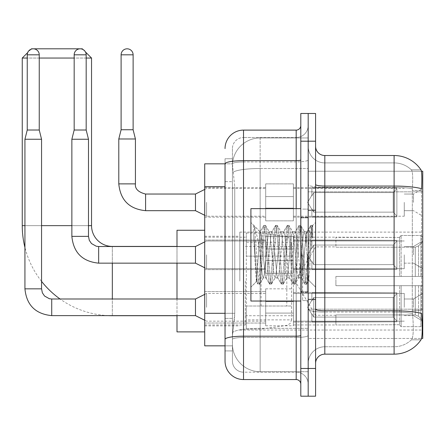 <?xml version="1.0" encoding="UTF-8"?>
<svg xmlns="http://www.w3.org/2000/svg" width="445" height="445" viewBox="0 0 445 445"><rect width="100%" height="100%" fill="white"/><g stroke="black" fill="none" stroke-linecap="round" stroke-linejoin="round"><path stroke-width="0.33" stroke-dasharray="2.23 1.67" d="M422.75 281.073L422.75 232.106L422.75 281.073M239.822 281.073L239.822 232.106L239.822 281.073M422.75 202.358L422.75 216.22L422.75 202.358M413.511 202.358L413.511 194.042L413.511 202.358M422.75 254.835L422.75 268.691L422.75 254.835M413.511 254.835L413.511 246.519L413.511 254.835M422.75 307.311L422.75 293.455L422.75 307.311M413.511 307.311L413.511 298.995L413.511 307.311M265.693 202.358L265.693 183.88L265.693 202.358M204.717 202.358L204.717 217.143L204.717 202.358M265.693 254.835L265.693 273.313L265.693 254.835M204.717 254.835L204.717 269.62L204.717 254.835M265.693 307.311L265.693 288.833L265.693 307.311M204.717 307.311L204.717 291.586L204.717 307.311M293.405 202.358L293.405 183.88L293.405 202.358M293.405 254.835L293.405 273.313L293.405 254.835M293.405 307.311L293.405 288.833L293.405 307.311M404.271 202.358L404.271 216.22L404.271 202.358M404.271 254.835L404.271 268.691L404.271 254.835M404.271 307.311L404.271 293.455L404.271 307.311M225.042 313.308L234.743 313.308L234.565 318.119L232.546 334.751L234.743 313.308L234.743 186.739L234.743 313.308L204.717 313.308L204.717 345.837L232.496 345.837L232.429 343.991A27.718 27.718 0 0 0 260.147 371.709L308.19 371.709L308.19 328.332L308.19 371.709L260.147 371.709L260.147 328.332L260.147 371.709A27.718 27.718 0 0 1 232.429 343.991L232.429 338.35L232.496 345.837L225.042 345.837L225.042 181.655L225.042 350.921L232.429 350.921L232.429 318.392L232.429 350.921L225.042 350.921M232.546 334.751L232.429 338.35L232.546 334.751M421.437 171.225L308.19 171.225L422.75 171.225L422.75 338.445L308.19 338.445L308.19 171.225L308.19 338.445L421.554 338.445M204.717 281.073L204.717 230.26L204.717 281.073M308.19 137.967L308.19 328.332L308.19 137.967L260.147 137.967L308.19 137.967M232.468 164.216L234.743 186.739L232.468 164.216A27.718 27.718 0 0 1 260.147 137.967A27.718 27.718 0 0 0 232.468 164.216A27.718 27.718 0 0 1 260.147 137.967L260.147 168.505L308.19 168.505L260.147 168.505L260.147 137.967M225.042 342.606L225.042 158.754L232.429 158.754L225.042 158.754L225.042 181.655L232.429 181.655L232.429 318.392L232.429 158.754L232.429 181.655L225.042 181.655L225.042 163.832L232.496 163.832L204.717 163.832L204.717 313.308M315.583 254.835L315.583 299.646L315.583 254.835M308.19 254.835L308.19 300.57L308.19 254.835M302.645 254.835L302.645 300.57L302.645 254.835M324.817 155.516L394.109 155.516L394.109 310.782A32.335 5.613 180 0 1 421.665 313.458L421.905 317.196C422.505 329.484 422.255 336.932 421.142 339.557A32.335 32.335 0 0 1 394.109 354.153L324.817 354.153L324.817 155.516A9.239 9.239 0 0 1 315.583 146.283L315.583 184.453L315.583 146.283M420.964 339.83L411.364 339.83L420.964 339.83M412.799 317.196C413.7 329.5 413.316 336.948 411.647 339.557A24.942 24.942 0 0 1 394.109 346.761L324.817 346.761L324.817 317.196L324.817 346.761L394.109 346.761A24.942 24.942 0 0 0 411.647 339.557C413.316 336.971 413.7 329.517 412.799 317.196L412.281 310.554L412.343 188.713C413.01 178.072 412.738 171.831 411.536 170.007L411.536 170.007A24.942 24.942 0 0 0 394.109 162.909A24.942 24.942 0 0 1 411.536 170.007C412.738 171.809 413.005 178.044 412.343 188.713L412.281 310.554L412.799 317.196M308.19 317.196L308.19 184.453L308.19 317.196M315.583 363.393L315.583 184.453L315.583 363.393A9.239 9.239 0 0 1 324.817 354.153M308.19 146.283L308.19 184.453L308.19 146.283A16.632 16.632 0 0 0 324.817 162.909A16.632 16.632 0 0 1 308.19 146.283A16.632 16.632 0 0 0 324.817 162.909L324.817 312.062A16.632 2.887 0 0 1 308.19 309.175A16.632 2.887 0 0 0 324.817 312.062L324.817 162.909L394.109 162.909L324.817 162.909M308.19 141.198L308.19 113.481L315.583 113.481L315.583 141.198L308.19 141.198L308.19 113.481L300.798 113.481L300.798 141.198L308.19 141.198L308.19 368.471L308.19 141.198M300.798 141.198L300.798 396.189L308.19 396.189L308.19 368.471L308.19 396.189L315.583 396.189L315.583 141.198M421.076 170.007A32.335 32.335 0 0 0 420.964 169.84L411.364 169.84L420.964 169.84A32.335 32.335 0 0 1 421.076 170.007C421.866 171.815 422.038 178.05 421.604 188.713L421.56 190.454L421.604 188.713A32.335 5.613 180 0 0 394.109 186.055L324.817 186.055A9.239 1.602 0 0 1 315.583 184.453M421.56 310.554L421.56 190.454L421.56 310.554L412.281 310.554L421.56 310.554M308.19 363.393A16.632 16.632 0 0 1 324.817 346.761A16.632 16.632 0 0 0 308.19 363.393A16.632 16.632 0 0 1 324.817 346.761M225.042 361.079A18.479 18.479 0 0 0 243.521 379.557L243.521 372.17A11.086 11.086 0 0 1 232.429 361.079L232.429 163.86L232.429 361.079A11.086 11.086 0 0 0 243.521 372.17L296.181 372.17L296.181 342.606L296.181 379.557A4.617 4.617 0 0 1 300.798 384.18L300.798 125.496L300.798 384.18M308.19 342.606L308.19 159.85L308.19 342.606M300.798 254.835L300.798 301.031L300.798 254.835M308.19 125.496L308.19 159.85L308.19 125.496A12.009 12.009 0 0 1 296.181 137.505A12.009 12.009 0 0 0 308.19 125.496A12.009 12.009 0 0 1 296.181 137.505L296.181 372.17L243.521 372.17L243.521 337.471L296.181 337.471A12.009 2.086 0 0 0 308.19 335.385A12.009 2.086 0 0 1 296.181 337.471L296.181 137.505L243.521 137.505L296.181 137.505M225.042 339.396A18.479 3.21 180 0 1 243.521 336.186L243.521 130.112A18.479 18.479 0 0 0 225.042 148.591A18.479 18.479 0 0 1 243.521 130.112L296.181 130.112A4.617 4.617 0 0 0 300.798 125.496A4.617 4.617 0 0 1 296.181 130.112L296.181 342.606L296.181 337.471L243.521 337.471L243.521 137.505L243.521 161.936L296.181 161.936A12.009 2.086 0 0 0 308.19 159.85A12.009 2.086 0 0 1 296.181 161.936L243.521 161.936L243.521 342.606L243.521 336.186L296.181 336.186A4.617 0.801 0 0 0 300.798 335.385M243.521 379.557L296.181 379.557M232.429 148.591L232.429 163.86L232.429 148.591A11.086 11.086 0 0 1 243.521 137.505A11.086 11.086 0 0 0 232.429 148.591A11.086 11.086 0 0 1 243.521 137.505M308.19 384.18A12.009 12.009 0 0 0 296.181 372.17A12.009 12.009 0 0 1 308.19 384.18A12.009 12.009 0 0 0 296.181 372.17M300.798 301.031L250.908 301.031L250.908 208.644L250.908 287.17L250.908 208.644L300.798 208.644M253.795 235.455L253.795 225.437C255.641 229.27 257.761 238.453 260.147 252.988L260.147 231.739L260.147 252.988C257.761 238.453 255.641 229.27 253.795 225.437L253.795 235.455L254.657 254.835L253.795 235.455L257.11 280.339L257.866 284.094L257.11 280.339L253.795 235.455M260.147 231.795L250.908 222.5L260.058 231.889L263.729 225.576L262.973 229.331L259.062 280.339L258.089 284.283L259.552 284.283L258.573 280.339L254.662 229.331L253.906 225.576L254.662 229.331L258.573 280.339L259.774 284.094L258.089 284.283L259.062 280.339L262.973 229.331L263.952 225.387L260.147 231.795C259.535 233.403 258.945 241.084 258.378 254.835L256.515 281.563L254.657 254.835L256.365 281.507L257.866 284.094L256.365 281.507L250.908 287.17L256.515 281.563L258.378 254.835C258.945 241.084 259.535 233.403 260.147 231.795L260.147 231.795C261.182 232.373 262.205 240.055 263.218 254.835C262.205 240.055 261.182 232.373 260.147 231.795M274.954 254.835L272.996 234.832L272.017 231.739L271.739 231.979L271.044 234.832L267.134 274.838L266.155 277.93L265.871 277.691L265.175 274.838L263.218 254.835L265.175 274.838L265.871 277.691L269.598 284.094L268.841 280.339L264.931 229.331L263.952 225.387L265.42 225.387L264.441 229.331L260.531 280.339L259.774 284.094L263.501 277.691L263.218 277.93L262.244 274.838L260.286 254.835L262.244 274.838L263.218 277.93L266.155 277.93L269.598 284.094L268.841 280.339L264.931 229.331L263.952 225.387L265.42 225.387L264.441 229.331L260.531 280.339L259.774 284.094L263.218 277.93L266.155 277.93L267.134 274.838L271.044 234.832L271.739 231.979L275.466 225.576L274.71 229.331L270.799 280.339L269.598 284.094L271.289 284.283L270.31 280.339L266.399 229.331L265.42 225.387L269.37 231.979L269.086 231.739L268.107 234.832L264.197 274.838L263.501 277.691L264.197 274.838L268.107 234.832L269.086 231.739L272.017 231.739L275.466 225.576L274.71 229.331L270.799 280.339L269.82 284.283L271.289 284.283L270.31 280.339L266.399 229.331L265.643 225.576L269.086 231.739L272.017 231.739L272.996 234.832L276.907 274.838L277.608 277.691L276.907 274.838L274.954 254.835M272.017 254.835L270.065 234.832L269.37 231.979L270.065 234.832L273.975 274.838L274.954 277.93L273.975 274.838L272.017 254.835M286.686 254.835L284.733 234.832L283.754 231.739L283.471 231.979L282.775 234.832L278.865 274.838L277.886 277.93L277.608 277.691L281.329 284.094L280.572 280.339L276.662 229.331L275.466 225.576L277.152 225.387L276.173 229.331L272.262 280.339L271.289 284.283L275.233 277.691L277.886 277.93L281.329 284.094L280.572 280.339L276.662 229.331L275.689 225.387L277.152 225.387L276.173 229.331L272.262 280.339L271.511 284.094L274.954 277.93L277.886 277.93L278.865 274.838L282.775 234.832L283.471 231.979L287.197 225.576L286.441 229.331L282.531 280.339L281.329 284.094L283.02 284.283L282.041 280.339L278.131 229.331L277.152 225.387L281.101 231.979L280.817 231.739L279.844 234.832L275.933 274.838L275.233 277.691L275.933 274.838L279.844 234.832L280.817 231.739L283.754 231.739L287.197 225.576L286.441 229.331L282.531 280.339L281.552 284.283L283.02 284.283L282.041 280.339L278.131 229.331L277.374 225.576L280.817 231.739L283.754 231.739L284.733 234.832L288.644 274.838L289.339 277.691L288.644 274.838L286.686 254.835M283.754 254.835L281.796 234.832L281.101 231.979L281.796 234.832L285.707 274.838L286.686 277.93L285.707 274.838L283.754 254.835M298.417 254.835L296.465 234.832L295.486 231.739L295.207 231.979L294.507 234.832L290.596 274.838L289.617 277.93L289.339 277.691L293.066 284.094L292.309 280.339L288.399 229.331L287.197 225.576L288.888 225.387L287.909 229.331L283.999 280.339L283.02 284.283L286.969 277.691L289.617 277.93L293.066 284.094L292.309 280.339L288.399 229.331L287.42 225.387L288.888 225.387L287.909 229.331L283.999 280.339L283.243 284.094L286.686 277.93L289.617 277.93L290.596 274.838L294.507 234.832L295.207 231.979L298.929 225.576L298.172 229.331L294.262 280.339L293.066 284.094L294.751 284.283L293.772 280.339L289.862 229.331L288.888 225.387L292.832 231.979L292.554 231.739L291.575 234.832L287.665 274.838L286.969 277.691L287.665 274.838L291.575 234.832L292.554 231.739L295.486 231.739L298.929 225.576L298.172 229.331L294.262 280.339L293.288 284.283L294.751 284.283L293.772 280.339L289.862 229.331L289.111 225.576L292.554 231.739L295.486 231.739L296.465 234.832L300.375 274.838L301.07 277.691L300.375 274.838L298.417 254.835M295.486 254.835L293.533 234.832L292.832 231.979L293.533 234.832L297.444 274.838L298.417 277.93L297.444 274.838L295.486 254.835M306.344 234.198L306.344 244.327L305.264 234.832L304.569 231.979L304.285 231.739L303.306 234.832L299.396 274.838L298.417 277.93L301.354 277.93L304.797 284.094L304.041 280.339L300.13 229.331L299.151 225.387L300.62 225.387L299.641 229.331L295.73 280.339L294.751 284.283L298.701 277.691L301.354 277.93L304.797 284.094L304.041 280.339L300.13 229.331L299.151 225.387L300.62 225.387L299.641 229.331L295.73 280.339L294.974 284.094L298.701 277.691L299.396 274.838L303.306 234.832L304.285 231.739L306.344 231.739L306.344 244.327L308.758 280.35L310.616 254.835C311.328 235.188 312.017 225.52 312.69 225.838L312.69 238.209L308.418 229.659L306.344 234.198L302.333 274.838L301.354 277.93L302.333 274.838L306.344 231.739L308.418 229.665L306.344 231.739L304.285 231.739L305.264 234.832L306.344 244.327L308.758 280.35L310.616 254.835C311.328 235.188 312.017 225.52 312.69 225.838L312.351 225.387L311.378 229.331L307.462 280.339L306.711 284.094L305.509 280.339L301.599 229.331L300.62 225.387L304.569 231.979L300.842 225.576L301.599 229.331L305.509 280.339L306.488 284.283L307.462 280.339L311.378 229.331L312.351 225.387L312.69 225.838L312.69 238.209L311.862 229.331L310.888 225.387L309.909 229.331L305.999 280.339L304.797 284.094L306.488 284.283L305.02 284.283L305.999 280.339L309.909 229.331L310.666 225.576L312.351 225.387L310.888 225.387L311.862 229.331L312.69 238.209L308.418 229.659L306.344 234.198M312.479 225.604L312.69 225.838L312.479 225.604L315.583 222.5L312.479 225.604M108.252 315.627A90.079 90.079 0 0 1 60.053 298.995M41.557 281.373A90.079 90.079 0 0 1 24.931 247.448M31.089 49.211L27.64 52.66M86.18 58.05L74.17 58.05M39.249 58.05L27.24 58.05M83.015 49.523L85.468 51.982M176.999 331.887L176.999 230.26M315.583 281.073L315.583 246.892L315.583 281.073M335.908 276.456L335.908 281.073L335.908 276.456L415.291 276.456L335.908 276.456L399.655 276.456L399.655 236.968L399.655 276.456L401.129 276.456L401.129 235.483L401.129 276.456L335.908 276.456L335.908 285.696L399.655 285.696L399.655 324.716L399.655 285.696L335.908 285.696L335.908 276.456M335.908 247.203L415.291 247.203L335.908 247.203L335.908 237.191L399.655 237.435L399.655 236.968L399.655 237.435L335.908 237.435L335.908 247.203M293.405 281.073L293.405 324.956L293.405 281.073M399.655 324.716L335.908 324.956L399.655 324.716L399.655 325.178L401.129 326.663L420.903 326.663L422.75 324.805L422.75 285.696L422.75 324.805L420.903 326.663L420.903 285.696L420.903 326.663L401.129 326.663L401.129 285.696L401.129 326.663L399.655 325.178L399.655 285.696L399.655 324.716M245.367 281.073L245.367 324.956L245.367 281.073M176.999 298.995L176.999 315.627M401.129 285.696L420.903 285.696L401.129 285.696M401.129 235.483L399.655 236.968L401.129 235.483L420.903 235.483L420.903 276.456L420.903 235.483L401.129 235.483M401.129 276.456L420.903 276.456L401.129 276.456M422.75 285.696L420.903 285.696L422.75 285.696L422.75 324.805L422.75 320.534L418.561 316.306L415.291 314.943L418.561 316.306L422.75 320.534L422.75 285.696L418.561 285.696L422.75 285.696M420.903 276.456L422.75 276.456L422.75 237.341L422.75 276.456L420.903 276.456M422.75 237.341L420.903 235.483L422.75 237.341L422.75 276.456L422.75 237.341M418.561 245.84L422.75 241.618L418.561 245.84L415.291 247.203L418.561 245.84L418.561 276.456L422.75 276.456L415.291 276.456L418.561 276.456L418.561 245.84M415.291 285.696L335.908 285.696L335.908 281.073L335.908 285.696L415.291 285.696L415.291 314.943L335.908 314.943L415.291 314.943L415.291 285.696M176.999 246.519L176.999 263.151M335.908 314.943L335.908 324.716L335.908 314.943M22.25 58.05L91.542 58.05M82.303 48.811L31.489 48.811M261.07 306.021L261.07 233.03L261.07 256.131L246.291 256.131L246.291 233.03L246.291 329.116L246.291 306.021L291.558 306.021L291.558 242.269L291.558 256.131L246.291 256.131L246.291 242.269L246.291 319.877L246.291 306.021L291.558 306.021L291.558 319.883L246.291 319.877M286.814 256.131L286.814 236.779L290.212 238.637L291.475 241.301L291.558 256.131L261.07 256.131M39.249 130.018L39.249 54.818L39.249 130.018L39.249 54.818L39.249 130.018L39.249 54.818L39.249 130.018L39.249 54.818L39.249 130.018L39.249 54.818L39.249 130.018L39.249 54.818L39.249 130.018L39.249 54.818L27.24 54.818L39.249 54.818A6.008 6.008 0 0 0 33.242 48.811A6.008 6.008 0 0 0 27.24 54.818A6.008 6.008 0 0 1 33.242 48.811A6.008 6.008 0 0 1 39.249 54.818A6.008 6.008 0 0 0 33.242 48.811A6.008 6.008 0 0 0 27.24 54.818A6.008 6.008 0 0 1 33.242 48.811A6.008 6.008 0 0 1 39.249 54.818A6.008 6.008 0 0 0 33.242 48.811A6.008 6.008 0 0 0 27.24 54.818A6.008 6.008 0 0 1 33.242 48.811A6.008 6.008 0 0 1 39.249 54.818A6.008 6.008 0 0 0 33.242 48.811A6.008 6.008 0 0 0 27.24 54.818A6.008 6.008 0 0 1 33.242 48.811A6.008 6.008 0 0 1 39.249 54.818A6.008 6.008 0 0 0 33.242 48.811A6.008 6.008 0 0 0 27.24 54.818A6.008 6.008 0 0 1 33.242 48.811A6.008 6.008 0 0 1 39.249 54.818A6.008 6.008 0 0 0 33.242 48.811A6.008 6.008 0 0 0 27.24 54.818A6.008 6.008 0 0 1 33.242 48.811A6.008 6.008 0 0 1 39.249 54.818A6.008 6.008 0 0 0 33.242 48.811A6.008 6.008 0 0 0 27.24 54.818A6.008 6.008 0 0 1 33.242 48.811A6.008 6.008 0 0 1 39.249 54.818L39.249 130.018L27.24 130.018L39.249 130.018L27.24 130.018L39.249 130.018L27.24 130.018L39.249 130.018L27.24 130.018L39.249 130.018L27.24 130.018L39.249 130.018L27.24 130.018L39.249 130.018L27.24 130.018L39.249 130.018L27.24 130.018L39.249 130.018L27.24 130.018L39.249 130.018L27.24 130.018L39.249 130.018L27.24 130.018L39.249 130.018L27.24 130.018L39.249 130.018L27.24 130.018L39.249 130.018L27.24 130.018L33.242 130.018L27.24 130.018L24.931 139.257L41.557 139.257L24.931 139.257L41.557 139.257L24.931 139.257L41.557 139.257L24.931 139.257L41.557 139.257L24.931 139.257L41.557 139.257L24.931 139.257L41.557 139.257L24.931 139.257L41.557 139.257L24.931 139.257L41.557 139.257L24.931 139.257L41.557 139.257L24.931 139.257L41.557 139.257L24.931 139.257L41.557 139.257L24.931 139.257L41.557 139.257L24.931 139.257L41.557 139.257L24.931 139.257L41.557 139.257L24.931 139.257L24.931 288.833L24.931 139.257L24.931 288.833L24.931 139.257L24.931 288.833L24.931 139.257L24.931 288.833L24.931 139.257L24.931 288.833L24.931 139.257L24.931 288.833L24.931 139.257L24.931 288.833L24.931 139.257L41.557 139.257L41.557 288.833L41.557 139.257L41.557 288.833L41.557 139.257L41.557 288.833L41.557 139.257L41.557 288.833L41.557 139.257L41.557 288.833L41.557 139.257L41.557 288.833L41.557 139.257L41.557 288.833L41.557 139.257L39.249 130.018L41.557 139.257M396.879 307.311L396.879 321.83L311.884 321.83L396.879 321.83L396.879 320.889L393.185 317.09L393.185 307.311L393.185 317.09L396.879 320.889L396.879 321.83L311.884 322.091L311.884 313.836L313.731 317.09L393.185 317.09L313.731 317.09L313.731 297.533L311.884 300.787L313.731 297.533L393.185 297.533L313.731 297.533L311.884 300.787L311.884 292.793L396.879 292.793L396.879 321.83L396.879 293.733L393.185 297.533L396.879 293.733L396.879 320.889L393.185 317.09L393.185 297.533L393.185 317.09L396.879 320.889L396.879 321.83L311.884 321.83L396.879 321.83L396.879 293.733L393.185 297.533L313.731 297.533L393.185 297.533L396.879 293.733L396.879 321.83L311.884 322.091L311.884 313.836L311.884 321.83L396.879 321.83L396.879 320.889L393.185 317.09L313.731 317.09L311.884 313.836L313.731 317.09L313.731 297.533L311.884 300.787L313.731 297.533L393.185 297.533L393.185 307.311L393.185 297.533L313.731 297.533L311.884 300.787L311.884 292.532L311.884 300.787L313.731 297.533L393.185 297.533L396.879 293.733L393.185 297.533L393.185 317.09L393.185 297.533L313.731 297.533L311.884 300.787L311.884 292.793L396.879 292.793L396.879 321.83L311.884 322.091L311.884 313.836L311.884 321.83L396.879 321.83L396.879 320.889L396.879 321.83L311.884 322.091L311.884 313.836L313.731 317.09L393.185 317.09L396.879 320.889L396.879 293.733L393.185 297.533L396.879 293.733L396.879 320.889L393.185 317.09L313.731 317.09L313.731 297.533L393.185 297.533L393.185 317.09L393.185 297.533L313.731 297.533L311.884 300.787L313.731 297.533L393.185 297.533L396.879 293.733L393.185 297.533L393.185 317.09L396.879 320.889L396.879 321.83L396.879 293.733L396.879 321.83L311.884 321.83L396.879 321.83L396.879 320.889L393.185 317.09L313.731 317.09L311.884 313.836L311.884 322.091L311.884 313.836L313.731 317.09L313.731 297.533L311.884 300.787L311.884 292.532L311.884 300.787L313.731 297.533L393.185 297.533L313.731 297.533L311.884 300.787L311.884 292.793L396.879 292.793L396.879 321.83L311.884 321.83L396.879 321.83L396.879 320.889L396.879 321.83L311.884 322.091L311.884 313.836L311.884 321.83L396.879 321.83L396.879 293.733L393.185 297.533L396.879 293.733L396.879 320.889L393.185 317.09L393.185 297.533L393.185 317.09L396.879 320.889L396.879 321.83L311.884 322.091L311.884 313.836L313.731 317.09L393.185 317.09L313.731 317.09L313.731 297.533L393.185 297.533L313.731 297.533L311.884 300.787L313.731 297.533L393.185 297.533L396.879 293.733L393.185 297.533L393.185 307.311L393.185 297.533L313.731 297.533L311.884 300.787L311.884 292.532L311.884 300.787L313.731 297.533L393.185 297.533L396.879 293.733L396.879 321.83L396.879 293.733L393.185 297.533L393.185 317.09L393.185 297.533L313.731 297.533L311.884 300.787L311.884 292.793L396.879 292.793L311.884 292.532L311.884 300.787L313.731 297.533L393.185 297.533L396.879 293.733L396.879 321.83L311.884 321.83L396.879 321.83L396.879 320.889L393.185 317.09L396.879 320.889L396.879 321.83L311.884 322.091L311.884 313.836L311.884 321.83L396.879 321.83L396.879 293.733L393.185 297.533L393.185 317.09L313.731 317.09L311.884 313.836L311.884 314.398L311.884 313.836L313.731 317.09L313.731 297.533L311.884 300.787L311.884 292.793L396.879 292.793L396.879 320.889L393.185 317.09L393.185 297.533L313.731 297.533L393.185 297.533L396.879 293.733L393.185 297.533L393.185 317.09L396.879 320.889L396.879 321.83L311.884 322.091L311.884 313.836L311.884 321.83L396.879 321.83L396.879 293.733L396.879 321.83L311.884 322.091L311.884 313.836L313.731 317.09L393.185 317.09L313.731 317.09L313.731 297.533L311.884 300.787L313.731 297.533L393.185 297.533L313.731 297.533L311.884 300.787L311.884 292.532L311.884 300.787L313.731 297.533L393.185 297.533L396.879 293.733L393.185 297.533L393.185 307.311L393.185 297.533L313.731 297.533L311.884 300.787L311.884 292.793L396.879 292.793L396.879 321.83L396.879 320.889L393.185 317.09L393.185 307.311L393.185 317.09L396.879 320.889L396.879 321.83L311.884 321.83L396.879 321.83L396.879 293.733L396.879 320.889L393.185 317.09L313.731 317.09L311.884 313.836L311.884 322.091L311.884 313.836L313.731 317.09L313.731 297.533L393.185 297.533L396.879 293.733L393.185 297.533L393.185 307.311L393.185 297.533L313.731 297.533L313.731 307.311L313.731 297.533L313.731 307.311L313.731 297.533L313.731 307.311L313.731 297.533L313.731 307.311L313.731 297.533L313.731 307.311L313.731 297.533L313.731 307.311L313.731 297.533L313.731 307.311L313.731 297.533L311.884 300.787L311.884 292.532L311.884 300.787L313.731 297.533L313.731 307.311L313.731 297.533L313.731 307.311L313.731 297.533L311.884 300.787L311.884 292.793L396.879 292.793L396.879 321.83L396.879 293.733L393.185 297.533L396.879 293.733L396.879 321.83L396.879 307.311L396.879 320.889L393.185 317.09L393.185 307.311L393.185 317.09L396.879 320.889L396.879 321.83L396.879 293.733L393.185 297.533L393.185 307.311L393.185 297.533L313.731 297.533L313.731 307.311L313.731 297.533L311.884 300.787L311.884 292.532L311.884 300.787L311.884 292.793L396.879 292.793L396.879 321.83L396.879 307.311L396.879 320.889L393.185 317.09L313.731 317.09L393.185 317.09L393.185 307.311L393.185 317.09L396.879 320.889L396.879 321.83L396.879 293.733L396.879 321.83L311.884 322.091L311.884 313.836L311.884 321.83L396.879 321.83L396.879 307.311L396.879 320.889L393.185 317.09L313.731 317.09L313.731 297.533L311.884 300.787L311.884 292.532L311.884 300.787L311.884 292.793L396.879 292.793L311.884 292.532L396.879 292.793L396.879 293.733L393.185 297.533L396.879 293.733L396.879 321.83L396.879 292.793L396.879 320.889L393.185 317.09L393.185 297.533L393.185 317.09L396.879 320.889L396.879 321.83L396.879 307.311L396.879 321.83L311.884 322.091L311.884 313.836L313.731 317.09L311.884 313.836L311.884 322.091L311.884 313.836L313.731 317.09L313.731 297.533L393.185 297.533L396.879 293.733L396.879 320.889L396.879 292.793L311.884 292.532L311.884 300.787L311.884 292.793L396.879 292.793L396.879 321.83L311.884 322.091L311.884 313.836L311.884 321.83L311.884 313.836L313.731 317.09L393.185 317.09L313.731 317.09L313.731 307.311L313.731 317.09L311.884 313.836L313.731 317.09L393.185 317.09L393.185 297.533L393.185 317.09L396.879 320.889L393.185 317.09L313.731 317.09L313.731 307.311L313.731 317.09L311.884 313.836L311.884 321.83L311.884 313.836L313.731 317.09L393.185 317.09L393.185 297.533L393.185 317.09L396.879 320.889L396.879 292.793L396.879 307.311L396.879 292.793L311.884 292.532L396.879 292.793L396.879 307.311L396.879 292.793L311.884 292.793L311.884 300.787L311.884 292.793L396.879 292.793L396.879 307.311L396.879 292.793L311.884 292.793L396.879 292.793L396.879 307.311L396.879 292.793L311.884 292.793L311.884 300.787L311.884 292.793L396.879 292.793L396.879 307.311L396.879 292.793L311.884 292.793L396.879 292.793L396.879 307.311L396.879 292.793L396.879 307.311L396.879 292.793L311.884 292.793L396.879 292.793L396.879 307.311L396.879 292.793L396.879 307.311L396.879 292.793L311.884 292.793L396.879 292.793L396.879 307.311L396.879 292.793L396.879 307.311L396.879 292.793L311.884 292.793L396.879 292.793L396.879 307.311M206.563 307.311L206.563 293.455L206.563 307.311M24.931 288.833L41.557 288.833L24.931 288.833L41.557 288.833L24.931 288.833L41.557 288.833L24.931 288.833L41.557 288.833L24.931 288.833L41.557 288.833L24.931 288.833L41.557 288.833L24.931 288.833L41.557 288.833L24.931 288.833L41.557 288.833L24.931 288.833L41.557 288.833L24.931 288.833L41.557 288.833L24.931 288.833L41.557 288.833L24.931 288.833L41.557 288.833L24.931 288.833L41.557 288.833L24.931 288.833L41.557 288.833L42.364 292.799L44.533 296.02L49.345 298.712L51.72 298.995L51.72 315.627L51.72 298.995L51.72 315.627L51.72 298.995L51.72 315.627L51.72 298.995L51.72 315.627L51.72 298.995L51.72 315.627L51.72 298.995L51.72 315.627L51.72 298.995L51.72 315.627L51.72 298.995L51.72 315.627L51.72 298.995L51.72 315.627L51.72 298.995L51.72 315.627L51.72 298.995L51.72 315.627L51.72 298.995L51.72 315.627L51.72 298.995L51.72 315.627L51.72 298.995L51.72 315.627L51.72 298.995L195.477 298.995L206.563 293.455L195.477 298.995L195.477 315.627L195.477 298.995L195.477 315.627L195.477 298.995L195.477 315.627L195.477 298.995L195.477 315.627L195.477 298.995L195.477 315.627L195.477 298.995L195.477 315.627L195.477 298.995L195.477 315.627L195.477 298.995L195.477 315.627L195.477 298.995L195.477 315.627L195.477 298.995L195.477 315.627L195.477 298.995L195.477 315.627L195.477 298.995L195.477 315.627L195.477 298.995L195.477 315.627L195.477 298.995L195.477 315.627L195.477 298.995L195.477 315.627L206.563 321.168L265.693 321.168M39.249 54.818L27.24 54.818L27.24 130.018L24.931 139.257M293.405 313.08L293.405 288.833L293.405 325.79L293.405 313.08L265.693 313.08L293.405 313.08L293.405 301.543L265.693 301.543L265.693 288.833L265.693 301.543L293.405 301.543L293.405 325.79L293.405 313.08L265.693 313.08L265.693 325.79L265.693 313.08L293.405 313.08L293.405 301.543L265.693 301.543L265.693 325.79L265.693 313.08L293.405 313.08L293.405 325.79L293.405 313.08L265.693 313.08L265.693 325.79L265.693 313.08L293.405 313.08L293.405 288.833L293.405 325.79L293.405 313.08L265.693 313.08L265.693 325.79L265.693 313.08L293.405 313.08L293.405 301.543L265.693 301.543L265.693 325.79L265.693 313.08L293.405 313.08L293.405 325.79L293.405 313.08L265.693 313.08L265.693 325.79L265.693 313.08L293.405 313.08L293.405 288.833L293.405 325.79L293.405 313.08L265.693 313.08L265.693 325.79L265.693 313.08L293.405 313.08L293.405 301.543L265.693 301.543L265.693 288.833L265.693 301.543L293.405 301.543L293.405 325.79L293.405 313.08L265.693 313.08L265.693 325.79L265.693 313.08L293.405 313.08L293.405 301.543L265.693 301.543L265.693 325.79L265.693 313.08L293.405 313.08L293.405 325.79L293.405 313.08L265.693 313.08L265.693 325.79L265.693 313.08L293.405 313.08L293.405 288.833L293.405 325.79L293.405 313.08L265.693 313.08L265.693 325.79L265.693 313.08L293.405 313.08L293.405 301.543L265.693 301.543L265.693 325.79L265.693 313.08L293.405 313.08L293.405 325.79L293.405 313.08L265.693 313.08L265.693 325.79L265.693 313.08L293.405 313.08L293.405 288.833L293.405 325.79L293.405 313.08L265.693 313.08L265.693 325.79L265.693 313.08L293.405 313.08L293.405 301.543L265.693 301.543L265.693 288.833L265.693 301.543L293.405 301.543L293.405 325.79L293.405 313.08L265.693 313.08L265.693 325.79L265.693 288.833L265.693 301.543L293.405 301.543L265.693 301.543L265.693 313.08L265.693 288.833L265.693 301.543L293.405 301.543L293.405 288.833L293.405 313.08L293.405 301.543L265.693 301.543L265.693 288.833L265.693 301.543L293.405 301.543L293.405 288.833L293.405 325.79L293.405 313.08L265.693 313.08L265.693 288.833L265.693 301.543L293.405 301.543L265.693 301.543L265.693 313.08L265.693 288.833L265.693 301.543L293.405 301.543L293.405 288.833L293.405 313.08L293.405 301.543L265.693 301.543L265.693 288.833L265.693 301.543L293.405 301.543L293.405 288.833L293.405 325.79L293.405 313.08L265.693 313.08L265.693 288.833L265.693 301.543L293.405 301.543L265.693 301.543L265.693 313.08L265.693 288.833L265.693 301.543L293.405 301.543L293.405 288.833L293.405 313.08L293.405 301.543L265.693 301.543L265.693 288.833L265.693 301.543L293.405 301.543L293.405 288.833L293.405 325.79L293.405 313.08L265.693 313.08L265.693 288.833L265.693 301.543L293.405 301.543L265.693 301.543L265.693 313.08L265.693 288.833L265.693 301.543L293.405 301.543L293.405 288.833L293.405 313.08M27.24 54.818L27.24 130.018M313.731 317.09L313.731 307.311L313.731 317.09L311.884 313.836L313.731 317.09L393.185 317.09L313.731 317.09L313.731 307.311L313.731 317.09L311.884 313.836L311.884 321.83L311.884 313.836L313.731 317.09L393.185 317.09L393.185 307.311L393.185 317.09L396.879 320.889L393.185 317.09L313.731 317.09L313.731 307.311L313.731 317.09L311.884 313.836L313.731 317.09L393.185 317.09L313.731 317.09L313.731 307.311L313.731 317.09L393.185 317.09L313.731 317.09L313.731 307.311L313.731 317.09L311.884 313.836L313.731 317.09L313.731 307.311L313.731 317.09L393.185 317.09L313.731 317.09L313.731 307.311L313.731 317.09L311.884 313.836L313.731 317.09L313.731 307.311L313.731 317.09M265.693 301.543L265.693 288.833L265.693 301.543L293.405 301.543L265.693 301.543L265.693 313.08L265.693 301.543M86.18 54.818L86.18 130.018L86.18 54.818L86.18 130.018L86.18 54.818L86.18 130.018L86.18 54.818L86.18 130.018L86.18 54.818L86.18 130.018L86.18 54.818L86.18 130.018L86.18 54.818L74.17 54.818A6.008 6.008 0 0 1 80.178 48.811A6.008 6.008 0 0 1 86.18 54.818A6.008 6.008 0 0 0 80.178 48.811A6.008 6.008 0 0 0 74.17 54.818A6.008 6.008 0 0 1 80.178 48.811A6.008 6.008 0 0 1 86.18 54.818A6.008 6.008 0 0 0 80.178 48.811A6.008 6.008 0 0 0 74.17 54.818A6.008 6.008 0 0 1 80.178 48.811A6.008 6.008 0 0 1 86.18 54.818A6.008 6.008 0 0 0 80.178 48.811A6.008 6.008 0 0 0 74.17 54.818A6.008 6.008 0 0 1 80.178 48.811A6.008 6.008 0 0 1 86.18 54.818A6.008 6.008 0 0 0 80.178 48.811A6.008 6.008 0 0 0 74.17 54.818A6.008 6.008 0 0 1 80.178 48.811A6.008 6.008 0 0 1 86.18 54.818A6.008 6.008 0 0 0 80.178 48.811A6.008 6.008 0 0 0 74.17 54.818A6.008 6.008 0 0 1 80.178 48.811A6.008 6.008 0 0 1 86.18 54.818A6.008 6.008 0 0 0 80.178 48.811A6.008 6.008 0 0 0 74.17 54.818A6.008 6.008 0 0 1 80.178 48.811A6.008 6.008 0 0 1 86.18 54.818L86.18 130.018L74.17 130.018L86.18 130.018L74.17 130.018L86.18 130.018L74.17 130.018L86.18 130.018L74.17 130.018L86.18 130.018L74.17 130.018L86.18 130.018L74.17 130.018L86.18 130.018L74.17 130.018L86.18 130.018L74.17 130.018L86.18 130.018L74.17 130.018L86.18 130.018L74.17 130.018L86.18 130.018L74.17 130.018L86.18 130.018L74.17 130.018L86.18 130.018L74.17 130.018L80.178 130.018L74.17 130.018L71.862 139.257L88.494 139.257L71.862 139.257L88.494 139.257L71.862 139.257L88.494 139.257L71.862 139.257L88.494 139.257L71.862 139.257L88.494 139.257L71.862 139.257L88.494 139.257L71.862 139.257L88.494 139.257L71.862 139.257L88.494 139.257L71.862 139.257L88.494 139.257L71.862 139.257L88.494 139.257L71.862 139.257L88.494 139.257L71.862 139.257L88.494 139.257L71.862 139.257L88.494 139.257L71.862 139.257L71.862 236.356L71.862 139.257L71.862 236.356L71.862 139.257L71.862 236.356L71.862 139.257L71.862 236.356L71.862 139.257L71.862 236.356L71.862 139.257L71.862 236.356L71.862 139.257L71.862 236.356L88.494 236.356L88.494 139.257L71.862 139.257L74.17 130.018L71.862 139.257M396.879 254.835L396.879 269.353L311.884 269.353L396.879 269.353L396.879 268.413L393.185 264.614L393.185 254.835L393.185 264.614L396.879 268.413L396.879 269.353L311.884 269.62L311.884 261.36L313.731 264.614L393.185 264.614L313.731 264.614L313.731 245.056L311.884 248.31L313.731 245.056L393.185 245.056L313.731 245.056L311.884 248.31L311.884 240.317L396.879 240.317L396.879 269.353L396.879 241.257L393.185 245.056L396.879 241.257L396.879 268.413L393.185 264.614L393.185 245.056L393.185 264.614L396.879 268.413L396.879 269.353L311.884 269.353L396.879 269.353L396.879 241.257L393.185 245.056L313.731 245.056L393.185 245.056L396.879 241.257L396.879 269.353L311.884 269.62L311.884 261.36L311.884 269.353L396.879 269.353L396.879 268.413L393.185 264.614L313.731 264.614L311.884 261.36L313.731 264.614L313.731 245.056L311.884 248.31L313.731 245.056L393.185 245.056L393.185 254.835L393.185 245.056L313.731 245.056L311.884 248.31L311.884 240.055L311.884 248.31L313.731 245.056L393.185 245.056L396.879 241.257L393.185 245.056L393.185 264.614L393.185 245.056L313.731 245.056L311.884 248.31L311.884 240.317L396.879 240.317L396.879 269.353L311.884 269.62L311.884 261.36L311.884 269.353L396.879 269.353L396.879 268.413L396.879 269.353L311.884 269.62L311.884 261.36L313.731 264.614L393.185 264.614L396.879 268.413L396.879 241.257L393.185 245.056L396.879 241.257L396.879 268.413L393.185 264.614L313.731 264.614L313.731 245.056L393.185 245.056L393.185 264.614L393.185 245.056L313.731 245.056L311.884 248.31L313.731 245.056L393.185 245.056L396.879 241.257L393.185 245.056L393.185 264.614L396.879 268.413L396.879 269.353L396.879 241.257L396.879 269.353L311.884 269.353L396.879 269.353L396.879 268.413L393.185 264.614L313.731 264.614L311.884 261.36L311.884 269.62L311.884 261.36L313.731 264.614L313.731 245.056L311.884 248.31L311.884 240.055L311.884 248.31L313.731 245.056L393.185 245.056L313.731 245.056L311.884 248.31L311.884 240.317L396.879 240.317L396.879 269.353L311.884 269.353L396.879 269.353L396.879 268.413L396.879 269.353L311.884 269.62L311.884 261.36L311.884 269.353L396.879 269.353L396.879 241.257L393.185 245.056L396.879 241.257L396.879 268.413L393.185 264.614L393.185 245.056L393.185 264.614L396.879 268.413L396.879 269.353L311.884 269.62L311.884 261.36L313.731 264.614L393.185 264.614L313.731 264.614L313.731 245.056L393.185 245.056L313.731 245.056L311.884 248.31L313.731 245.056L393.185 245.056L396.879 241.257L393.185 245.056L393.185 254.835L393.185 245.056L313.731 245.056L311.884 248.31L311.884 240.055L311.884 248.31L313.731 245.056L393.185 245.056L396.879 241.257L396.879 269.353L396.879 241.257L393.185 245.056L393.185 264.614L393.185 245.056L313.731 245.056L311.884 248.31L311.884 240.317L396.879 240.317L311.884 240.055L311.884 248.31L313.731 245.056L393.185 245.056L396.879 241.257L396.879 269.353L311.884 269.353L396.879 269.353L396.879 268.413L393.185 264.614L396.879 268.413L396.879 269.353L311.884 269.62L311.884 261.36L311.884 269.353L396.879 269.353L396.879 241.257L393.185 245.056L393.185 264.614L313.731 264.614L311.884 261.36L311.884 261.921L311.884 261.36L313.731 264.614L313.731 245.056L311.884 248.31L311.884 240.317L396.879 240.317L396.879 268.413L393.185 264.614L393.185 245.056L313.731 245.056L393.185 245.056L396.879 241.257L393.185 245.056L393.185 264.614L396.879 268.413L396.879 269.353L311.884 269.62L311.884 261.36L311.884 269.353L396.879 269.353L396.879 241.257L396.879 269.353L311.884 269.62L311.884 261.36L313.731 264.614L393.185 264.614L313.731 264.614L313.731 245.056L311.884 248.31L313.731 245.056L393.185 245.056L313.731 245.056L311.884 248.31L311.884 240.055L311.884 248.31L313.731 245.056L393.185 245.056L396.879 241.257L393.185 245.056L393.185 254.835L393.185 245.056L313.731 245.056L313.731 254.835L313.731 245.056L313.731 254.835L313.731 245.056L313.731 254.835L313.731 245.056L313.731 254.835L313.731 245.056L313.731 254.835L313.731 245.056L313.731 254.835L313.731 245.056L313.731 254.835L313.731 245.056L311.884 248.31L311.884 240.317L396.879 240.317L396.879 269.353L396.879 268.413L393.185 264.614L393.185 254.835L393.185 264.614L396.879 268.413L396.879 269.353L396.879 241.257L396.879 269.353L396.879 254.835L396.879 268.413L393.185 264.614L313.731 264.614L311.884 261.36L311.884 269.353L396.879 269.353L396.879 241.257L393.185 245.056L396.879 241.257L396.879 269.353L396.879 254.835L396.879 268.413L393.185 264.614L393.185 245.056L393.185 264.614L396.879 268.413L396.879 269.353L396.879 241.257L393.185 245.056L313.731 245.056L313.731 254.835L313.731 245.056L311.884 248.31L311.884 240.055L311.884 248.31L311.884 240.317L396.879 240.317L396.879 269.353L396.879 254.835L396.879 268.413L393.185 264.614L313.731 264.614L313.731 245.056L313.731 254.835L313.731 245.056L311.884 248.31L311.884 240.055L311.884 248.31L313.731 245.056L313.731 254.835L313.731 245.056L393.185 245.056L396.879 241.257L393.185 245.056L393.185 254.835L393.185 245.056L396.879 241.257L396.879 269.353L311.884 269.62L311.884 261.36L313.731 264.614L393.185 264.614L393.185 254.835L393.185 264.614L396.879 268.413L396.879 240.317L396.879 269.353L311.884 269.62L311.884 261.36L311.884 269.62L311.884 261.36L313.731 264.614L313.731 254.835L313.731 264.614L311.884 261.36L311.884 269.353L396.879 269.353L396.879 254.835L396.879 268.413L393.185 264.614L313.731 264.614L393.185 264.614L393.185 245.056L393.185 264.614L396.879 268.413L396.879 269.353L396.879 240.317L311.884 240.317L396.879 240.317L396.879 268.413L393.185 264.614L313.731 264.614L313.731 254.835L313.731 264.614L311.884 261.36L313.731 264.614L393.185 264.614L393.185 245.056L393.185 264.614L396.879 268.413L396.879 240.317L396.879 254.835L396.879 240.317L311.884 240.055L311.884 248.31L311.884 240.317L396.879 240.317L396.879 254.835L396.879 240.317L311.884 240.317L311.884 248.31L311.884 240.317L396.879 240.317L396.879 254.835L396.879 240.317L311.884 240.317L396.879 240.317L396.879 254.835L396.879 240.317L311.884 240.317L311.884 248.31L311.884 240.317L396.879 240.317L396.879 254.835L396.879 240.317L311.884 240.317L396.879 240.317L396.879 254.835L396.879 240.317L311.884 240.317L311.884 248.31L311.884 240.317L396.879 240.317L396.879 254.835L396.879 240.317L311.884 240.317L396.879 240.317L396.879 254.835L396.879 240.317L396.879 254.835L396.879 240.317L311.884 240.317L396.879 240.317L396.879 254.835L396.879 240.317L396.879 254.835L396.879 240.317L311.884 240.317L396.879 240.317L396.879 254.835M206.563 254.835L206.563 268.691L206.563 254.835M195.477 254.835L195.477 263.151L195.477 246.519L195.477 263.151L195.477 246.519L195.477 263.151L195.477 246.519L195.477 263.151L195.477 246.519L195.477 263.151L195.477 246.519L195.477 263.151L195.477 246.519L195.477 263.151L195.477 246.519L195.477 263.151L195.477 246.519L195.477 263.151L195.477 246.519L195.477 263.151L195.477 246.519L195.477 263.151L195.477 246.519L195.477 263.151L195.477 246.519L195.477 263.151L195.477 246.519L195.477 263.151L206.563 268.691L265.693 268.691L206.563 268.691L265.693 268.691L206.563 268.691L265.693 268.691L206.563 268.691L265.693 268.691L206.563 268.691L265.693 268.691L206.563 268.691L265.693 268.691L206.563 268.691L265.693 268.691L206.563 268.691L195.477 263.151L98.657 263.151L98.657 246.519L98.657 263.151L98.657 246.519L98.657 263.151L98.657 246.519L98.657 263.151L98.657 246.519L98.657 263.151L98.657 246.519L98.657 263.151L98.657 246.519L98.657 263.151L98.657 246.519L98.657 263.151L98.657 246.519L98.657 263.151L98.657 246.519L98.657 263.151L98.657 246.519L98.657 263.151L98.657 246.519L98.657 263.151L98.657 246.519L98.657 263.151L98.657 246.519L98.657 254.835L98.657 246.536L195.477 246.519L195.477 254.835M74.17 54.818L74.17 130.018M293.405 260.603L293.405 236.356L293.405 273.313L293.405 260.603L265.693 260.603L293.405 260.603L293.405 249.066L265.693 249.066L265.693 236.356L265.693 249.066L293.405 249.066L293.405 273.313L293.405 260.603L265.693 260.603L265.693 273.313L265.693 260.603L293.405 260.603L293.405 249.066L265.693 249.066L265.693 273.313L265.693 260.603L293.405 260.603L293.405 273.313L293.405 260.603L265.693 260.603L265.693 273.313L265.693 260.603L293.405 260.603L293.405 236.356L293.405 273.313L293.405 260.603L265.693 260.603L265.693 273.313L265.693 260.603L293.405 260.603L293.405 249.066L265.693 249.066L265.693 273.313L265.693 260.603L293.405 260.603L293.405 273.313L293.405 260.603L265.693 260.603L265.693 273.313L265.693 260.603L293.405 260.603L293.405 236.356L293.405 273.313L293.405 260.603L265.693 260.603L265.693 273.313L265.693 260.603L293.405 260.603L293.405 249.066L265.693 249.066L265.693 236.356L265.693 249.066L293.405 249.066L293.405 273.313L293.405 260.603L265.693 260.603L265.693 273.313L265.693 260.603L293.405 260.603L293.405 249.066L265.693 249.066L265.693 273.313L265.693 260.603L293.405 260.603L293.405 273.313L293.405 260.603L265.693 260.603L265.693 273.313L265.693 260.603L293.405 260.603L293.405 236.356L293.405 273.313L293.405 260.603L265.693 260.603L265.693 273.313L265.693 260.603L293.405 260.603L293.405 249.066L265.693 249.066L265.693 273.313L265.693 260.603L293.405 260.603L293.405 273.313L293.405 260.603L265.693 260.603L265.693 273.313L265.693 260.603L293.405 260.603L293.405 236.356L293.405 273.313L293.405 260.603L265.693 260.603L265.693 273.313L265.693 236.356L265.693 249.066L293.405 249.066L265.693 249.066L265.693 260.603L265.693 236.356L265.693 249.066L293.405 249.066L293.405 236.356L293.405 260.603L293.405 249.066L265.693 249.066L265.693 236.356L265.693 249.066L293.405 249.066L293.405 236.356L293.405 273.313L293.405 260.603L265.693 260.603L265.693 236.356L265.693 249.066L293.405 249.066L265.693 249.066L265.693 260.603L265.693 236.356L265.693 249.066L293.405 249.066L293.405 236.356L293.405 260.603L293.405 249.066L265.693 249.066L265.693 236.356L265.693 249.066L293.405 249.066L293.405 236.356L293.405 273.313L293.405 260.603L265.693 260.603L265.693 236.356L265.693 249.066L293.405 249.066L265.693 249.066L265.693 260.603L265.693 236.356L265.693 249.066L293.405 249.066L293.405 236.356L293.405 260.603L293.405 249.066L265.693 249.066L265.693 236.356L265.693 249.066L293.405 249.066L293.405 236.356L293.405 273.313L293.405 260.603L265.693 260.603L265.693 236.356L265.693 249.066L293.405 249.066L265.693 249.066L265.693 260.603L265.693 236.356L265.693 249.066L293.405 249.066L293.405 236.356L293.405 260.603M195.477 246.519L98.657 246.519L96.276 246.241L91.47 243.543L89.295 240.322L88.494 236.356L88.494 139.257L88.494 236.356L88.494 139.257L88.494 236.356L88.494 139.257L88.494 236.356L88.494 139.257L88.494 236.356L88.494 139.257L88.494 236.356L88.494 139.257L88.494 236.356L71.862 236.356L88.494 236.356L71.862 236.356L88.494 236.356L71.862 236.356L88.494 236.356L71.862 236.356L88.494 236.356L71.862 236.356L88.494 236.356L71.862 236.356L88.494 236.356L71.862 236.356L88.494 236.356L71.862 236.356L88.494 236.356L71.862 236.356L88.494 236.356L71.862 236.356L88.494 236.356L71.862 236.356L88.494 236.356L71.862 236.356L88.494 236.356L71.862 236.356L88.494 236.356L89.295 240.322L91.47 243.543L96.276 246.241L98.657 246.519L195.477 246.519L206.563 240.979L265.693 240.979L206.563 240.979L265.693 240.979L206.563 240.979L265.693 240.979L206.563 240.979L265.693 240.979L206.563 240.979L265.693 240.979L206.563 240.979L265.693 240.979L206.563 240.979L265.693 240.979L206.563 240.979L195.477 246.519L206.563 240.979L195.477 246.519L98.657 246.519L96.276 246.241L91.47 243.543L89.295 240.322L88.494 236.356L89.295 240.322L91.47 243.543L96.276 246.241L98.657 246.519L195.477 246.519L206.563 240.979L195.477 246.519L98.657 246.519L96.276 246.241L91.47 243.543L89.295 240.322L88.494 236.356L89.295 240.322L91.47 243.543L96.276 246.241L98.657 246.519L195.477 246.519L206.563 240.979L195.477 246.519L98.657 246.519L96.276 246.241L91.47 243.543L89.295 240.322L88.494 236.356L89.295 240.322L91.47 243.543L96.276 246.241L98.657 246.519L195.477 246.519L206.563 240.979L195.477 246.519L98.657 246.519L96.276 246.241L91.47 243.543L89.295 240.322L88.494 236.356L89.295 240.322L91.47 243.543L96.276 246.241L98.657 246.519L195.477 246.519L206.563 240.979L195.477 246.519L98.657 246.519L96.276 246.241L91.47 243.543L89.295 240.322L88.494 236.356L89.295 240.322L91.47 243.543L96.276 246.241L98.657 246.519L195.477 246.519L204.717 241.902M313.731 264.614L313.731 254.835L313.731 264.614L311.884 261.36L311.884 269.62L311.884 261.36L313.731 264.614L393.185 264.614L313.731 264.614L313.731 254.835L313.731 264.614L311.884 261.36L311.884 269.353L311.884 261.36L313.731 264.614L393.185 264.614L393.185 254.835L393.185 264.614L396.879 268.413L393.185 264.614L313.731 264.614L313.731 254.835L313.731 264.614L311.884 261.36L313.731 264.614L393.185 264.614L313.731 264.614L313.731 254.835L313.731 264.614L311.884 261.36L311.884 269.353L311.884 261.36L313.731 264.614L393.185 264.614L313.731 264.614L313.731 254.835L313.731 264.614L311.884 261.36L313.731 264.614L313.731 254.835L313.731 264.614L393.185 264.614L313.731 264.614L313.731 254.835L313.731 264.614L311.884 261.36L313.731 264.614L313.731 254.835L313.731 264.614M265.693 249.066L265.693 236.356L265.693 249.066L293.405 249.066L265.693 249.066L265.693 260.603L265.693 249.066M133.116 129.745L133.116 54.818L133.116 129.745L133.116 54.818L133.116 129.745L133.116 54.818L133.116 129.745L133.116 54.818L133.116 129.745L133.116 54.818L133.116 129.745L133.116 54.818L133.116 129.745L133.116 54.818L133.116 129.745L133.116 54.818L121.107 54.818L133.116 54.818A6.008 6.008 0 0 0 127.109 48.811A6.008 6.008 0 0 0 121.107 54.818A6.008 6.008 0 0 1 127.109 48.811A6.008 6.008 0 0 1 133.116 54.818A6.008 6.008 0 0 0 127.109 48.811A6.008 6.008 0 0 0 121.107 54.818A6.008 6.008 0 0 1 127.109 48.811A6.008 6.008 0 0 1 133.116 54.818A6.008 6.008 0 0 0 127.109 48.811A6.008 6.008 0 0 0 121.107 54.818A6.008 6.008 0 0 1 127.109 48.811A6.008 6.008 0 0 1 133.116 54.818A6.008 6.008 0 0 0 127.109 48.811A6.008 6.008 0 0 0 121.107 54.818A6.008 6.008 0 0 1 127.109 48.811A6.008 6.008 0 0 1 133.116 54.818A6.008 6.008 0 0 0 127.109 48.811A6.008 6.008 0 0 0 121.107 54.818A6.008 6.008 0 0 1 127.109 48.811A6.008 6.008 0 0 1 133.116 54.818A6.008 6.008 0 0 0 127.109 48.811A6.008 6.008 0 0 0 121.107 54.818A6.008 6.008 0 0 1 127.109 48.811A6.008 6.008 0 0 1 133.116 54.818A6.008 6.008 0 0 0 127.109 48.811A6.008 6.008 0 0 0 121.107 54.818A6.008 6.008 0 0 1 127.109 48.811A6.008 6.008 0 0 1 133.116 54.818A6.008 6.008 0 0 0 127.109 48.811A6.008 6.008 0 0 0 121.107 54.818A6.008 6.008 0 0 1 127.109 48.811A6.008 6.008 0 0 1 133.116 54.818L133.116 129.745L121.107 129.745L133.116 129.745L121.107 129.745L133.116 129.745L121.107 129.745L133.116 129.745L121.107 129.745L133.116 129.745L121.107 129.745L133.116 129.745L121.107 129.745L133.116 129.745L121.107 129.745L133.116 129.745L121.107 129.745L133.116 129.745L121.107 129.745L133.116 129.745L121.107 129.745L133.116 129.745L121.107 129.745L133.116 129.745L121.107 129.745L133.116 129.745L121.107 129.745L133.116 129.745L121.107 129.745L133.116 129.745L121.107 129.745L133.116 129.745L121.107 129.745L127.109 129.745L121.107 129.745L118.793 138.979L135.425 138.979L118.793 138.979L135.425 138.979L118.793 138.979L135.425 138.979L118.793 138.979L135.425 138.979L118.793 138.979L135.425 138.979L118.793 138.979L135.425 138.979L118.793 138.979L135.425 138.979L118.793 138.979L135.425 138.979L118.793 138.979L135.425 138.979L118.793 138.979L135.425 138.979L118.793 138.979L135.425 138.979L118.793 138.979L135.425 138.979L118.793 138.979L135.425 138.979L118.793 138.979L135.425 138.979L118.793 138.979L135.425 138.979L118.793 138.979L135.425 138.979L118.793 138.979L118.793 183.88L118.793 138.979L118.793 183.88L118.793 138.979L118.793 183.88L118.793 138.979L118.793 183.88L118.793 138.979L118.793 183.88L118.793 138.979L118.793 183.88L118.793 138.979L118.793 183.88L118.793 138.979L118.793 183.88L118.793 138.979L135.425 138.979L135.425 183.88L135.425 138.979L135.425 183.88L135.425 138.979L135.425 183.88L135.425 138.979L135.425 183.88L135.425 138.979L135.425 183.88L135.425 138.979L135.425 183.88L135.425 138.979L135.425 183.88L135.425 138.979L135.425 183.88L135.425 138.979L133.116 129.745L135.425 138.979M396.879 202.358L396.879 216.882L311.884 216.882L396.879 216.882L396.879 215.936L393.185 212.137L393.185 202.358L393.185 212.137L396.879 215.936L396.879 216.882L311.884 217.143L311.884 208.883L313.731 212.137L393.185 212.137L313.731 212.137L313.731 192.585L311.884 195.839L313.731 192.585L393.185 192.585L313.731 192.585L311.884 195.839L311.884 187.84L396.879 187.84L396.879 216.882L396.879 188.78L393.185 192.585L396.879 188.78L396.879 215.936L393.185 212.137L393.185 192.585L393.185 212.137L396.879 215.936L396.879 216.882L311.884 216.882L396.879 216.882L396.879 188.78L393.185 192.585L313.731 192.585L393.185 192.585L396.879 188.78L396.879 216.882L311.884 217.143L311.884 208.883L311.884 216.882L396.879 216.882L396.879 215.936L393.185 212.137L313.731 212.137L311.884 208.883L313.731 212.137L313.731 192.585L311.884 195.839L313.731 192.585L393.185 192.585L393.185 202.358L393.185 192.585L313.731 192.585L311.884 195.839L311.884 187.579L311.884 195.839L313.731 192.585L393.185 192.585L396.879 188.78L393.185 192.585L393.185 212.137L393.185 192.585L313.731 192.585L311.884 195.839L311.884 187.84L396.879 187.84L396.879 216.882L311.884 217.143L311.884 208.883L311.884 216.882L396.879 216.882L396.879 215.936L396.879 216.882L311.884 217.143L311.884 208.883L313.731 212.137L393.185 212.137L396.879 215.936L396.879 188.78L393.185 192.585L396.879 188.78L396.879 215.936L393.185 212.137L313.731 212.137L313.731 192.585L393.185 192.585L393.185 212.137L393.185 192.585L313.731 192.585L311.884 195.839L313.731 192.585L393.185 192.585L396.879 188.78L393.185 192.585L393.185 212.137L396.879 215.936L396.879 216.882L396.879 188.78L396.879 216.882L311.884 216.882L396.879 216.882L396.879 215.936L393.185 212.137L313.731 212.137L311.884 208.883L311.884 217.143L311.884 208.883L313.731 212.137L313.731 192.585L311.884 195.839L311.884 187.579L311.884 195.839L313.731 192.585L393.185 192.585L313.731 192.585L311.884 195.839L311.884 187.84L396.879 187.84L396.879 216.882L311.884 216.882L396.879 216.882L396.879 215.936L396.879 216.882L311.884 217.143L311.884 208.883L311.884 216.882L396.879 216.882L396.879 188.78L393.185 192.585L396.879 188.78L396.879 215.936L393.185 212.137L393.185 192.585L393.185 212.137L396.879 215.936L396.879 216.882L311.884 217.143L311.884 208.883L313.731 212.137L393.185 212.137L313.731 212.137L313.731 192.585L393.185 192.585L313.731 192.585L311.884 195.839L313.731 192.585L393.185 192.585L396.879 188.78L393.185 192.585L393.185 202.358L393.185 192.585L313.731 192.585L311.884 195.839L311.884 187.579L311.884 195.839L313.731 192.585L393.185 192.585L396.879 188.78L396.879 216.882L396.879 188.78L393.185 192.585L393.185 212.137L393.185 192.585L313.731 192.585L311.884 195.839L311.884 187.84L396.879 187.84L311.884 187.579L311.884 195.839L313.731 192.585L393.185 192.585L396.879 188.78L396.879 216.882L311.884 216.882L396.879 216.882L396.879 215.936L393.185 212.137L396.879 215.936L396.879 216.882L311.884 217.143L311.884 208.883L311.884 216.882L396.879 216.882L396.879 188.78L393.185 192.585L393.185 212.137L313.731 212.137L311.884 208.883L311.884 209.445L311.884 208.883L313.731 212.137L313.731 192.585L311.884 195.839L311.884 187.84L396.879 187.84L396.879 215.936L393.185 212.137L393.185 192.585L313.731 192.585L393.185 192.585L396.879 188.78L393.185 192.585L393.185 212.137L396.879 215.936L396.879 216.882L311.884 217.143L311.884 208.883L311.884 216.882L396.879 216.882L396.879 188.78L396.879 216.882L311.884 217.143L311.884 208.883L313.731 212.137L393.185 212.137L313.731 212.137L313.731 192.585L311.884 195.839L313.731 192.585L393.185 192.585L313.731 192.585L311.884 195.839L311.884 187.579L311.884 195.839L313.731 192.585L393.185 192.585L396.879 188.78L393.185 192.585L393.185 202.358L393.185 192.585L313.731 192.585L311.884 195.839L311.884 187.84L396.879 187.84L396.879 216.882L396.879 215.936L393.185 212.137L393.185 202.358L393.185 212.137L396.879 215.936L396.879 216.882L311.884 216.882L396.879 216.882L396.879 188.78L396.879 215.936L393.185 212.137L313.731 212.137L311.884 208.883L311.884 217.143L311.884 208.883L313.731 212.137L313.731 192.585L393.185 192.585L396.879 188.78L393.185 192.585L393.185 202.358L393.185 192.585L313.731 192.585L311.884 195.839L313.731 192.585L393.185 192.585L396.879 188.78L396.879 216.882L311.884 216.882L396.879 216.882L396.879 215.936L396.879 216.882L311.884 217.143L311.884 208.883L311.884 216.882L396.879 216.882L396.879 188.78L393.185 192.585L393.185 212.137L393.185 192.585L313.731 192.585L311.884 195.839L311.884 187.579L311.884 195.839L313.731 192.585L393.185 192.585L396.879 188.78L396.879 216.882L396.879 202.358L396.879 215.936L393.185 212.137L396.879 215.936L396.879 216.882L396.879 188.78L393.185 192.585L393.185 212.137L313.731 212.137L393.185 212.137L393.185 192.585L313.731 192.585L313.731 202.358L313.731 192.585L313.731 202.358L313.731 192.585L313.731 202.358L313.731 192.585L313.731 202.358L313.731 192.585L313.731 202.358L313.731 192.585L313.731 202.358L313.731 192.585L313.731 202.358L313.731 192.585L313.731 202.358L313.731 192.585L313.731 202.358L313.731 192.585L311.884 195.839L311.884 187.84L396.879 187.84L396.879 216.882L396.879 202.358L396.879 215.936L393.185 212.137L396.879 215.936L396.879 216.882L396.879 188.78L393.185 192.585L396.879 188.78L396.879 216.882L396.879 202.358L396.879 215.936L393.185 212.137L313.731 212.137L313.731 192.585L311.884 195.839L311.884 187.579L311.884 195.839L311.884 187.84L396.879 187.84L396.879 216.882L396.879 188.78L393.185 192.585L393.185 212.137L393.185 192.585L313.731 192.585L313.731 202.358L313.731 192.585L311.884 195.839L311.884 187.579L311.884 195.839L313.731 192.585L313.731 202.358L313.731 192.585L313.731 202.358L313.731 192.585L311.884 195.839L311.884 187.84L396.879 187.84L311.884 187.579L311.884 195.839L311.884 187.84L396.879 187.84L396.879 216.882L396.879 202.358L396.879 215.936L393.185 212.137L396.879 215.936L396.879 216.882L396.879 202.358L396.879 216.882L311.884 217.143L311.884 208.883L313.731 212.137L311.884 208.883L311.884 217.143L311.884 208.883L313.731 212.137L313.731 192.585L393.185 192.585L396.879 188.78L393.185 192.585L393.185 212.137L313.731 212.137L393.185 212.137L393.185 192.585L396.879 188.78L396.879 215.936L396.879 187.84L396.879 216.882L311.884 217.143L311.884 208.883L311.884 216.882L396.879 216.882L396.879 202.358L396.879 215.936L393.185 212.137L396.879 215.936L396.879 216.882L396.879 187.84L396.879 215.936L393.185 212.137L313.731 212.137L313.731 202.358L313.731 212.137L311.884 208.883L313.731 212.137L393.185 212.137L393.185 202.358L393.185 212.137L396.879 215.936L396.879 187.84L311.884 187.579L311.884 195.839L311.884 187.84L396.879 187.84L396.879 216.882L311.884 217.143L311.884 208.883L311.884 217.143L311.884 208.883L313.731 212.137L313.731 202.358L313.731 212.137L311.884 208.883L311.884 216.882L311.884 208.883L313.731 212.137L393.185 212.137L313.731 212.137L313.731 202.358L313.731 212.137L311.884 208.883L313.731 212.137L393.185 212.137L393.185 192.585L393.185 212.137L396.879 215.936L393.185 212.137L313.731 212.137L313.731 202.358L313.731 212.137L311.884 208.883L311.884 216.882L311.884 208.883L313.731 212.137L393.185 212.137L393.185 192.585L393.185 212.137L396.879 215.936L396.879 187.84L396.879 202.358L396.879 187.84L311.884 187.579L396.879 187.84L396.879 202.358L396.879 187.84L311.884 187.84L311.884 195.839L311.884 187.84L396.879 187.84L396.879 202.358L396.879 187.84L311.884 187.84L396.879 187.84L396.879 202.358L396.879 187.84L311.884 187.84L311.884 195.839L311.884 187.84L396.879 187.84L396.879 202.358L396.879 187.84L311.884 187.84L396.879 187.84L396.879 202.358L396.879 187.84L311.884 187.84L311.884 195.839L311.884 187.84L396.879 187.84L396.879 202.358L396.879 187.84L311.884 187.84L396.879 187.84L396.879 202.358L396.879 187.84L396.879 202.358L396.879 187.84L311.884 187.84L396.879 187.84L396.879 202.358L396.879 187.84L396.879 202.358L396.879 187.84L311.884 187.84L396.879 187.84L396.879 202.358L396.879 187.84L396.879 202.358L396.879 187.84L311.884 187.84L396.879 187.84L396.879 202.358M206.563 202.358L206.563 216.22L206.563 202.358M195.477 194.042L145.587 194.042L195.477 194.042L206.563 188.502L195.477 194.042L145.587 194.042L195.477 194.042L206.563 188.502L195.477 194.042L145.587 194.042L195.477 194.042L206.563 188.502L195.477 194.042L145.587 194.042L195.477 194.042L206.563 188.502L195.477 194.042L145.587 194.042L195.477 194.042L206.563 188.502L195.477 194.042L145.587 194.042L195.477 194.042L206.563 188.502L195.477 194.042L145.587 194.042L195.477 194.042L206.563 188.502L195.477 194.042L145.587 194.042L145.587 210.674L145.587 194.042L145.587 210.674L145.587 194.042L145.587 210.674L145.587 194.042L145.587 210.674L145.587 194.042L145.587 210.674L145.587 194.042L145.587 210.674L145.587 194.042L145.587 210.674L145.587 194.042L145.587 210.674L145.587 194.042L145.587 210.674L145.587 194.042L145.587 210.674L145.587 194.042L145.587 210.674L145.587 194.042L145.587 210.674L145.587 194.042L145.587 210.674L145.587 194.042L145.587 210.674L145.587 194.042L145.587 210.674L145.587 194.042L145.587 210.674L145.587 194.042L195.477 194.042L206.563 188.502L195.477 194.042L195.477 210.674L195.477 194.042L195.477 210.674L195.477 194.042L195.477 210.674L195.477 194.042L195.477 210.674L195.477 194.042L195.477 210.674L195.477 194.042L195.477 210.674L195.477 194.042L195.477 210.674L195.477 194.042L195.477 210.674L195.477 194.042L195.477 210.674L195.477 194.042L195.477 210.674L195.477 194.042L195.477 210.674L195.477 194.042L195.477 210.674L195.477 194.042L195.477 210.674L195.477 194.042L195.477 210.674L195.477 194.042L195.477 210.674L195.477 194.042L195.477 210.674L195.477 194.042L195.477 210.674L206.563 216.22L265.693 216.22M133.116 54.818L121.107 54.818L121.107 129.745L118.793 138.979M293.405 208.127L293.405 183.88L293.405 220.837L293.405 208.127L265.693 208.127L293.405 208.127L293.405 196.59L265.693 196.59L265.693 183.88L265.693 196.59L293.405 196.59L293.405 220.837L293.405 208.127L265.693 208.127L265.693 220.837L265.693 208.127L293.405 208.127L293.405 196.59L265.693 196.59L265.693 220.837L265.693 208.127L293.405 208.127L293.405 220.837L293.405 208.127L265.693 208.127L265.693 220.837L265.693 208.127L293.405 208.127L293.405 183.88L293.405 220.837L293.405 208.127L265.693 208.127L265.693 220.837L265.693 208.127L293.405 208.127L293.405 196.59L265.693 196.59L265.693 220.837L265.693 208.127L293.405 208.127L293.405 220.837L293.405 208.127L265.693 208.127L265.693 220.837L265.693 208.127L293.405 208.127L293.405 183.88L293.405 220.837L293.405 208.127L265.693 208.127L265.693 220.837L265.693 208.127L293.405 208.127L293.405 196.59L265.693 196.59L265.693 183.88L265.693 196.59L293.405 196.59L293.405 220.837L293.405 208.127L265.693 208.127L265.693 220.837L265.693 208.127L293.405 208.127L293.405 196.59L265.693 196.59L265.693 220.837L265.693 208.127L293.405 208.127L293.405 220.837L293.405 208.127L265.693 208.127L265.693 220.837L265.693 208.127L293.405 208.127L293.405 183.88L293.405 220.837L293.405 208.127L265.693 208.127L265.693 220.837L265.693 208.127L293.405 208.127L293.405 196.59L265.693 196.59L265.693 220.837L265.693 208.127L293.405 208.127L293.405 220.837L293.405 208.127L265.693 208.127L265.693 220.837L265.693 208.127L293.405 208.127L293.405 183.88L293.405 220.837L293.405 208.127L265.693 208.127L265.693 220.837L265.693 208.127L293.405 208.127L293.405 196.59L265.693 196.59L265.693 183.88L265.693 196.59L293.405 196.59L293.405 220.837L293.405 208.127L265.693 208.127L265.693 220.837L265.693 208.127L293.405 208.127L293.405 196.59L265.693 196.59L265.693 220.837L265.693 208.127L293.405 208.127L293.405 220.837L293.405 208.127L265.693 208.127L265.693 220.837L265.693 183.88L265.693 196.59L293.405 196.59L293.405 183.88L293.405 208.127L293.405 196.59L265.693 196.59L265.693 183.88L265.693 196.59L293.405 196.59L293.405 183.88L293.405 220.837L293.405 208.127L265.693 208.127L265.693 183.88L265.693 196.59L293.405 196.59L265.693 196.59L265.693 208.127L265.693 183.88L265.693 196.59L293.405 196.59L293.405 183.88L293.405 208.127L293.405 196.59L265.693 196.59L265.693 183.88L265.693 196.59L293.405 196.59L293.405 183.88L293.405 220.837L293.405 208.127L265.693 208.127L265.693 183.88L265.693 196.59L293.405 196.59L265.693 196.59L265.693 208.127L265.693 183.88L265.693 196.59L293.405 196.59L293.405 183.88L293.405 208.127L293.405 196.59L265.693 196.59L265.693 183.88L265.693 196.59L293.405 196.59L293.405 183.88L293.405 220.837L293.405 208.127L265.693 208.127L265.693 183.88L265.693 196.59L293.405 196.59L265.693 196.59L265.693 208.127L265.693 183.88L265.693 196.59L293.405 196.59L293.405 183.88L293.405 208.127L293.405 196.59L265.693 196.59L265.693 183.88L265.693 196.59L293.405 196.59L293.405 183.88L293.405 220.837L293.405 208.127L265.693 208.127L265.693 183.88L265.693 196.59L293.405 196.59L265.693 196.59L265.693 208.127L265.693 183.88L265.693 196.59L293.405 196.59L293.405 183.88L293.405 208.127M121.107 54.818L121.107 129.745M313.731 212.137L313.731 202.358L313.731 212.137L311.884 208.883L313.731 212.137L393.185 212.137L313.731 212.137L313.731 202.358L313.731 212.137L311.884 208.883L311.884 216.882L311.884 208.883L313.731 212.137L393.185 212.137L393.185 202.358L393.185 212.137L396.879 215.936L393.185 212.137L313.731 212.137L313.731 202.358L313.731 212.137L311.884 208.883L313.731 212.137L393.185 212.137L313.731 212.137L313.731 202.358L313.731 212.137L393.185 212.137L313.731 212.137L313.731 202.358L313.731 212.137L311.884 208.883L313.731 212.137L313.731 202.358L313.731 212.137L393.185 212.137L313.731 212.137L313.731 202.358L313.731 212.137L311.884 208.883L313.731 212.137L313.731 202.358L313.731 212.137M265.693 196.59L265.693 183.88L265.693 196.59L293.405 196.59L265.693 196.59L265.693 208.127L265.693 196.59M260.147 328.332A27.718 4.812 180 0 0 232.763 332.404A27.718 4.812 180 0 1 260.147 328.332L308.19 328.332L260.147 328.332L260.147 168.505L260.147 328.332M422.75 309.169L308.19 309.169L422.75 309.169M422.75 191.84L308.19 191.84L422.75 191.84M233.158 172.226A27.718 4.812 180 0 1 260.147 168.505A27.718 4.812 180 0 0 233.158 172.226M232.429 343.991A27.718 27.718 0 0 0 260.147 371.709M225.042 186.739L204.717 186.739M315.583 309.175A9.239 1.602 0 0 0 324.817 310.782L394.109 310.782L394.109 346.761L394.109 162.909A24.942 24.942 0 0 1 411.536 170.007A24.942 24.942 0 0 0 394.109 162.909L394.109 187.339A24.942 4.333 180 0 1 412.343 188.713A24.942 4.333 180 0 0 394.109 187.339L394.109 312.062A24.942 4.333 180 0 1 412.443 313.458A24.942 4.333 180 0 0 394.109 312.062L394.109 354.153M315.583 368.471L300.798 368.471M394.109 187.339L324.817 187.339A16.632 2.887 0 0 1 308.19 184.453A16.632 2.887 0 0 0 324.817 187.339L394.109 187.339M394.109 312.062L324.817 312.062L394.109 312.062M421.56 190.454L412.281 190.454L421.56 190.454M225.042 163.86A18.479 3.21 180 0 1 243.521 160.651L296.181 160.651A4.617 0.801 0 0 0 300.798 159.85M296.181 301.031L296.181 208.644M243.521 161.936A11.086 1.925 180 0 0 232.429 163.86A11.086 1.925 180 0 1 243.521 161.936M243.521 337.471A11.086 1.925 180 0 0 232.429 339.396A11.086 1.925 180 0 1 243.521 337.471M243.521 372.17A11.086 11.086 0 0 1 232.429 361.079M232.429 318.392L225.042 318.392L232.429 318.392M307.267 254.835L307.267 291.792L307.267 254.835M301.721 254.835L301.721 291.792L301.721 254.835M112.329 246.43L112.329 315.716M91.542 225.643L22.25 225.643M24.931 225.643L41.557 225.643M71.862 225.643L88.494 225.643M112.329 315.627L112.329 298.995M415.291 247.203L415.291 276.456L415.291 247.203M418.561 285.696L418.561 316.306L418.561 285.696M112.329 263.151L112.329 246.519M246.291 233.03L261.07 233.03L286.814 236.779L286.814 306.021M204.717 320.244L195.477 315.627L51.72 315.627L195.477 315.627L206.563 321.168L195.477 315.627L51.72 315.627L195.477 315.627L206.563 321.168L195.477 315.627L51.72 315.627L195.477 315.627L206.563 321.168L195.477 315.627L51.72 315.627L195.477 315.627L206.563 321.168L195.477 315.627L51.72 315.627L195.477 315.627L206.563 321.168L195.477 315.627L51.72 315.627L195.477 315.627L206.563 321.168L195.477 315.627L51.72 315.627L51.72 299.012M135.425 183.88L118.793 183.88M145.587 194.059L145.587 210.674L195.477 210.674L206.563 216.22L195.477 210.674L145.587 210.674L195.477 210.674L206.563 216.22L195.477 210.674L145.587 210.674L195.477 210.674L206.563 216.22L195.477 210.674L145.587 210.674L195.477 210.674L206.563 216.22L195.477 210.674L145.587 210.674L195.477 210.674L206.563 216.22L195.477 210.674L145.587 210.674L195.477 210.674L206.563 216.22L195.477 210.674L145.587 210.674L195.477 210.674L206.563 216.22L195.477 210.674L145.587 210.674L195.477 210.674L204.717 215.291M239.822 232.106L422.75 232.106M404.271 194.042L413.511 194.042L404.271 194.042L413.511 194.042L404.271 194.042L413.511 194.042L404.271 194.042L413.511 194.042L404.271 194.042L413.511 194.042L404.271 194.042L413.511 194.042L404.271 194.042L413.511 194.042L404.271 194.042L413.511 194.042L404.271 194.042L413.511 194.042L422.75 188.502M413.511 246.519L422.75 240.979L413.511 246.519L422.75 240.979L413.511 246.519L422.75 240.979L413.511 246.519L422.75 240.979L413.511 246.519L422.75 240.979L413.511 246.519L422.75 240.979L413.511 246.519L422.75 240.979L413.511 246.519L404.271 246.519L413.511 246.519M413.511 298.995L422.75 293.455L413.511 298.995L422.75 293.455L413.511 298.995L422.75 293.455L413.511 298.995L422.75 293.455L413.511 298.995L422.75 293.455L413.511 298.995L422.75 293.455L413.511 298.995L422.75 293.455L413.511 298.995L404.271 298.995L413.511 298.995M204.717 187.579L265.693 187.579M204.717 240.055L265.693 240.055L204.717 240.055M204.717 291.586L265.693 291.586L204.717 291.586M265.693 183.88L293.405 183.88L265.693 183.88M265.693 236.356L293.405 236.356L265.693 236.356M265.693 288.833L293.405 288.833M293.405 188.502L404.271 188.502M293.405 240.979L404.271 240.979L293.405 240.979M293.405 293.455L404.271 293.455L293.405 293.455M204.717 236.267L239.822 236.267M204.717 325.879L239.822 325.879M404.271 315.627L413.511 315.627L422.75 321.168L413.511 315.627L422.75 321.168L413.511 315.627L422.75 321.168L413.511 315.627L422.75 321.168L413.511 315.627L422.75 321.168L413.511 315.627L422.75 321.168L413.511 315.627L422.75 321.168L413.511 315.627L404.271 315.627M404.271 263.151L413.511 263.151L422.75 268.691L413.511 263.151L422.75 268.691L413.511 263.151L422.75 268.691L413.511 263.151L422.75 268.691L413.511 263.151L422.75 268.691L413.511 263.151L422.75 268.691L413.511 263.151L422.75 268.691L413.511 263.151L404.271 263.151M404.271 210.674L413.511 210.674L404.271 210.674L413.511 210.674L404.271 210.674L413.511 210.674L404.271 210.674L413.511 210.674L404.271 210.674L413.511 210.674L404.271 210.674L413.511 210.674L404.271 210.674L413.511 210.674L404.271 210.674L413.511 210.674L404.271 210.674L413.511 210.674L422.75 216.22M293.405 321.168L404.271 321.168L293.405 321.168M293.405 268.691L404.271 268.691L293.405 268.691M293.405 216.22L404.271 216.22M265.693 325.79L293.405 325.79M265.693 273.313L293.405 273.313L265.693 273.313M265.693 220.837L293.405 220.837L265.693 220.837M204.717 323.037L265.693 323.037L204.717 323.037M204.717 269.62L265.693 269.62L204.717 269.62M204.717 217.143L265.693 217.143M239.822 330.04L422.75 330.04M308.19 210.029L315.583 210.029L308.19 210.029M302.645 300.57L308.19 300.57L302.645 300.57M308.19 217.421L302.645 217.421L308.19 217.421M308.19 292.254L302.645 292.254L308.19 292.254M302.645 209.106L308.19 209.106L302.645 209.106M308.19 299.646L315.583 299.646L308.19 299.646M300.798 217.883L308.19 217.883L300.798 217.883M300.798 291.792L308.19 291.792L300.798 291.792M308.19 299.179L315.583 299.179L308.19 299.179M301.721 217.883L307.267 217.883L308.19 216.954L307.267 217.883L301.721 217.883L300.798 216.954M301.721 291.792L307.267 291.792L308.19 292.715L307.267 291.792L301.721 291.792L300.798 292.715M308.758 280.35L315.583 287.17L308.758 280.35M308.19 210.491L315.583 210.491L308.19 210.491M308.919 280.294L306.711 284.094L308.919 280.294M307.79 230.516L310.666 225.576L307.79 230.516M335.908 315.255L315.583 315.255L295.041 281.073L315.583 246.892L335.908 246.892M293.405 324.956L335.908 324.956M245.367 315.716L293.405 315.716M204.717 324.956L245.367 324.956M204.717 237.191L245.367 237.191M245.367 246.43L293.405 246.43M293.405 237.191L335.908 237.191M291.558 242.264L246.291 242.269M246.291 329.116L261.07 329.116L286.814 325.373L290.212 323.509L291.558 319.883M293.405 322.091L311.884 322.091M311.884 314.398L307.628 307.311L311.884 300.225L307.628 307.311L311.884 314.398L307.628 307.311L311.884 300.225L307.628 307.311L311.884 314.398L307.628 307.311L311.884 300.225L307.628 307.311L311.884 314.398L307.628 307.311L311.884 300.225L307.628 307.311L311.884 314.398L307.628 307.311L311.884 300.225L307.628 307.311L311.884 314.398L307.628 307.311L311.884 300.225L307.628 307.311L311.884 314.398L307.628 307.311L311.884 300.225L307.628 307.311L311.884 314.398L307.628 307.311L311.884 300.225M293.405 292.532L311.884 292.532M204.717 294.379L195.477 298.995L51.72 298.995L49.345 298.712L44.533 296.02L42.364 292.799L41.557 288.833L42.364 292.799L44.533 296.02L49.345 298.712L51.72 298.995L195.477 298.995L206.563 293.455L195.477 298.995L51.72 298.995L49.345 298.712L44.533 296.02L42.364 292.799L41.557 288.833L42.364 292.799L44.533 296.02L49.345 298.712L51.72 298.995L195.477 298.995L206.563 293.455L195.477 298.995L51.72 298.995L49.345 298.712L44.533 296.02L42.364 292.799L41.557 288.833L42.364 292.799L44.533 296.02L49.345 298.712L51.72 298.995L195.477 298.995L206.563 293.455L195.477 298.995L51.72 298.995L49.345 298.712L44.533 296.02L42.364 292.799L41.557 288.833L42.364 292.799L44.533 296.02L49.345 298.712L51.72 298.995L195.477 298.995L206.563 293.455L195.477 298.995L51.72 298.995L49.345 298.712L44.533 296.02L42.364 292.799L41.557 288.833L42.364 292.799L44.533 296.02L49.345 298.712L51.72 298.995L195.477 298.995L206.563 293.455L195.477 298.995L51.72 298.995L49.345 298.712L44.533 296.02L42.364 292.799L41.557 288.833L42.364 292.799L44.533 296.02L49.345 298.712L51.72 298.995L195.477 298.995L206.563 293.455L265.693 293.455M195.477 315.627L51.72 315.627M41.557 288.833L42.364 292.799L44.533 296.02L49.345 298.712L51.72 298.995L195.477 298.995M293.405 269.62L311.884 269.62L293.405 269.62M307.628 254.835L311.884 247.748L307.628 254.835L311.884 261.921L307.628 254.835L311.884 247.748L307.628 254.835L311.884 261.921L307.628 254.835L311.884 247.748L307.628 254.835L311.884 261.921L307.628 254.835L311.884 247.748L307.628 254.835L311.884 261.921L307.628 254.835L311.884 247.748L307.628 254.835L311.884 261.921L307.628 254.835L311.884 247.748L307.628 254.835L311.884 261.921L307.628 254.835L311.884 247.748L307.628 254.835L311.884 261.921L307.628 254.835M86.18 130.018L88.494 139.257M293.405 240.055L311.884 240.055L293.405 240.055M195.477 263.151L98.657 263.151L195.477 263.151L206.563 268.691L195.477 263.151L98.657 263.151L195.477 263.151L206.563 268.691L195.477 263.151L98.657 263.151L195.477 263.151L206.563 268.691L195.477 263.151L98.657 263.151L195.477 263.151L206.563 268.691L195.477 263.151L98.657 263.151L195.477 263.151L206.563 268.691L195.477 263.151L98.657 263.151L195.477 263.151L204.717 267.768M88.494 236.356L89.295 240.322L91.47 243.543L96.276 246.241L98.657 246.519M293.405 217.143L311.884 217.143M311.884 209.445L307.628 202.358L311.884 195.272L307.628 202.358L311.884 209.445L307.628 202.358L311.884 195.272L307.628 202.358L311.884 209.445L307.628 202.358L311.884 195.272L307.628 202.358L311.884 209.445L307.628 202.358L311.884 195.272L307.628 202.358L311.884 209.445L307.628 202.358L311.884 195.272L307.628 202.358L311.884 209.445L307.628 202.358L311.884 195.272L307.628 202.358L311.884 209.445L307.628 202.358L311.884 195.272L307.628 202.358L311.884 209.445L307.628 202.358L311.884 195.272L307.628 202.358L311.884 209.445L307.628 202.358L311.884 195.272M293.405 187.579L311.884 187.579M204.717 189.425L206.563 188.502L265.693 188.502M195.477 210.674L145.587 210.674"/><path stroke-width="0.67" d="M421.554 338.445L422.75 338.445L422.75 171.225L421.437 171.225M225.042 163.832L204.717 163.832L204.717 345.837L225.042 345.837L225.042 361.079L225.042 163.832M324.817 354.153L394.109 354.153A32.335 32.335 0 0 0 421.142 339.557L420.964 339.83L421.142 339.557C422.255 336.954 422.505 329.5 421.905 317.196L421.665 313.458A32.335 5.613 180 0 0 394.109 310.782L394.109 155.516A32.335 32.335 0 0 1 420.964 169.84L420.964 169.84A32.335 32.335 0 0 0 394.109 155.516L324.817 155.516A9.239 9.239 0 0 1 315.583 146.283A9.239 9.239 0 0 0 324.817 155.516L324.817 354.153A9.239 9.239 0 0 0 315.583 363.393M308.19 368.471L308.19 396.189L315.583 396.189L315.583 368.471L308.19 368.471L308.19 396.189L300.798 396.189L300.798 368.471L308.19 368.471L308.19 141.198L308.19 368.471M300.798 368.471L300.798 113.481L308.19 113.481L308.19 141.198L308.19 113.481L315.583 113.481L315.583 368.471M315.583 184.453A9.239 1.602 0 0 0 324.817 186.055L394.109 186.055A32.335 5.613 180 0 1 421.604 188.713C422.044 178.072 421.866 171.837 421.076 170.007A32.335 32.335 0 0 0 394.109 155.516A32.335 32.335 0 0 1 421.076 170.007M225.042 148.591A18.479 18.479 0 0 1 243.521 130.112L243.521 379.557L296.181 379.557L296.181 301.031M243.521 130.112L296.181 130.112A4.617 4.617 0 0 0 300.798 125.496M225.042 350.921L225.042 342.606M300.798 384.18A4.617 4.617 0 0 0 296.181 379.557M243.521 379.557A18.479 18.479 0 0 1 225.042 361.079M300.798 208.644L250.908 208.644L250.908 301.031L300.798 301.031M176.999 315.716L112.329 315.716A90.079 90.079 0 0 1 108.252 315.627M60.053 298.995A90.079 90.079 0 0 1 41.557 281.373M24.931 247.448A90.079 90.079 0 0 1 22.25 225.643L22.25 58.05L27.64 52.66M112.329 246.519L112.329 246.43A20.787 20.787 0 0 1 91.542 225.643L91.542 58.05L86.18 58.05M31.089 49.211L31.489 48.811L82.303 48.811L83.015 49.523M74.17 58.05L39.249 58.05M27.24 58.05L22.25 58.05M85.468 51.982L91.542 58.05M176.999 263.151L176.999 298.995M176.999 315.627L176.999 331.887L204.717 331.887M204.717 230.26L176.999 230.26L176.999 246.519M39.249 130.018L27.24 130.018L27.24 54.818A6.008 6.008 0 0 1 33.242 48.811A6.008 6.008 0 0 1 39.249 54.818L39.249 130.018L41.557 139.257L41.557 288.833L42.364 292.799L44.533 296.02L49.345 298.712L51.72 299.012M204.717 320.244L195.477 315.627L195.477 298.995L204.717 294.379M41.557 288.833L24.931 288.833L24.931 139.257L41.557 139.257M86.18 130.018L74.17 130.018L74.17 54.818A6.008 6.008 0 0 1 80.178 48.811A6.008 6.008 0 0 1 86.18 54.818L86.18 130.018L88.494 139.257L88.494 236.356L89.295 240.322L91.47 243.543L96.276 246.241L98.657 246.519L98.657 263.151C82.397 261.543 73.47 252.615 71.862 236.356L71.862 139.257L88.494 139.257M204.717 267.768L195.477 263.151L195.477 246.519L204.717 241.902M133.116 129.745L121.107 129.745L121.107 54.818A6.008 6.008 0 0 1 127.109 48.811A6.008 6.008 0 0 1 133.116 54.818L133.116 129.745L135.425 138.979L135.425 183.88C134.868 188.808 138.256 192.196 145.587 194.042L145.587 210.674C129.334 209.067 120.4 200.139 118.793 183.88L118.793 138.979L135.425 138.979M204.717 215.291L195.477 210.674L195.477 194.042L204.717 189.425M225.042 186.739L204.717 186.739M225.042 313.308L204.717 313.308M394.109 354.153L394.109 310.782L324.817 310.782A9.239 1.602 0 0 1 315.583 309.175M315.583 141.198L300.798 141.198M300.798 335.385A4.617 0.801 0 0 1 296.181 336.186L243.521 336.186A18.479 3.21 180 0 0 225.042 339.396M225.042 163.86A18.479 3.21 180 0 1 243.521 160.651L296.181 160.651L296.181 130.112M296.181 208.644L296.181 160.651A4.617 0.801 0 0 0 300.798 159.85M22.25 225.643L24.931 225.643M41.557 225.643L71.862 225.643M88.494 225.643L91.542 225.643M112.329 298.995L112.329 263.151M195.477 315.627L51.72 315.627C35.467 314.02 26.533 305.092 24.931 288.833C26.533 305.092 35.467 314.02 51.72 315.627C35.467 314.02 26.533 305.092 24.931 288.833C26.533 305.092 35.467 314.02 51.72 315.627C35.467 314.02 26.533 305.092 24.931 288.833C26.533 305.092 35.467 314.02 51.72 315.627C35.467 314.02 26.533 305.092 24.931 288.833C26.533 305.092 35.467 314.02 51.72 315.627C35.467 314.02 26.533 305.092 24.931 288.833C26.533 305.092 35.467 314.02 51.72 315.627C35.467 314.02 26.533 305.092 24.931 288.833C26.533 305.092 35.467 314.02 51.72 315.627C35.467 314.02 26.533 305.092 24.931 288.833C26.533 305.092 35.467 314.02 51.72 315.627L51.72 298.995L195.477 298.995M27.24 54.818L39.249 54.818M195.477 263.151L98.657 263.151C82.397 261.543 73.47 252.615 71.862 236.356C73.47 252.615 82.397 261.543 98.657 263.151C82.397 261.543 73.47 252.615 71.862 236.356C73.47 252.615 82.397 261.543 98.657 263.151C82.397 261.543 73.47 252.615 71.862 236.356C73.47 252.615 82.397 261.543 98.657 263.151C82.397 261.543 73.47 252.615 71.862 236.356C73.47 252.615 82.397 261.543 98.657 263.151C82.397 261.543 73.47 252.615 71.862 236.356C73.47 252.615 82.397 261.543 98.657 263.151C82.397 261.543 73.47 252.615 71.862 236.356C73.47 252.615 82.397 261.543 98.657 263.151C82.397 261.543 73.47 252.615 71.862 236.356L88.494 236.356M74.17 54.818L86.18 54.818M195.477 210.674L145.587 210.674C129.334 209.067 120.4 200.139 118.793 183.88C120.4 200.139 129.334 209.067 145.587 210.674C129.334 209.067 120.4 200.139 118.793 183.88C120.4 200.139 129.334 209.067 145.587 210.674C129.334 209.067 120.4 200.139 118.793 183.88C120.4 200.139 129.334 209.067 145.587 210.674C129.334 209.067 120.4 200.139 118.793 183.88C120.4 200.139 129.334 209.067 145.587 210.674C129.334 209.067 120.4 200.139 118.793 183.88C120.4 200.139 129.334 209.067 145.587 210.674C129.334 209.067 120.4 200.139 118.793 183.88C120.4 200.139 129.334 209.067 145.587 210.674C129.334 209.067 120.4 200.139 118.793 183.88C120.4 200.139 129.334 209.067 145.587 210.674C129.334 209.067 120.4 200.139 118.793 183.88L135.425 183.88C134.868 188.808 138.256 192.196 145.587 194.042C138.256 192.196 134.868 188.808 135.425 183.88C134.868 188.808 138.256 192.196 145.587 194.042C138.256 192.196 134.868 188.808 135.425 183.88C134.868 188.808 138.256 192.196 145.587 194.042C138.256 192.196 134.868 188.808 135.425 183.88C134.868 188.808 138.256 192.196 145.587 194.042C138.256 192.196 134.868 188.808 135.425 183.88C134.868 188.808 138.256 192.196 145.587 194.042C138.256 192.196 134.868 188.808 135.425 183.88C134.868 188.808 138.256 192.196 145.587 194.042C138.256 192.196 134.868 188.808 135.425 183.88C134.868 188.808 138.256 192.196 145.587 194.042C138.256 192.196 134.868 188.808 135.425 183.88C134.868 188.808 138.256 192.196 145.587 194.042L195.477 194.042M121.107 54.818L133.116 54.818M301.721 217.883L300.798 216.954M301.721 291.792L300.798 292.715M176.999 246.43L112.329 246.43M24.931 288.833C26.533 305.092 35.467 314.02 51.72 315.627M27.24 130.018L24.931 139.257M195.477 246.519L98.657 246.519M74.17 130.018L71.862 139.257M118.793 183.88C120.4 200.139 129.334 209.067 145.587 210.674M135.425 183.88C134.868 188.808 138.256 192.196 145.587 194.042M121.107 129.745L118.793 138.979"/></g></svg>
